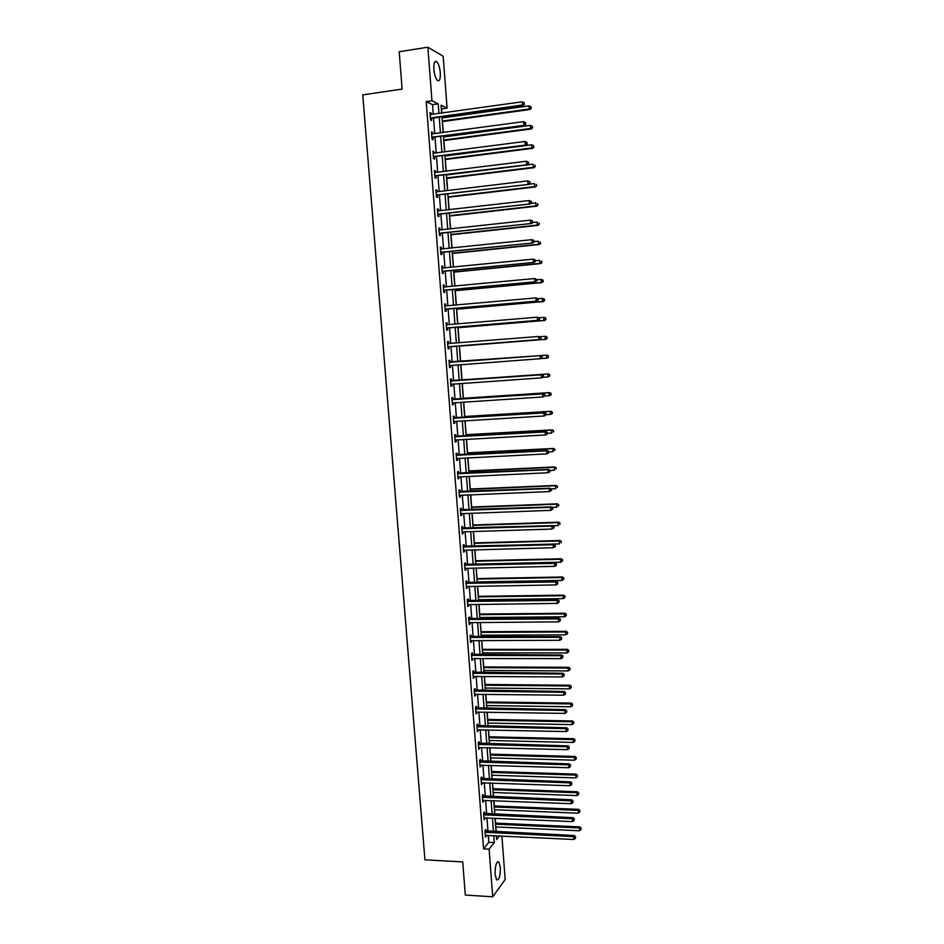 <?xml version="1.0" encoding="UTF-8"?>
<svg xmlns="http://www.w3.org/2000/svg" width="944" height="944" viewBox="0 0 944 944"><rect width="100%" height="100%" fill="white"/><g stroke="black" fill="none" stroke-linecap="round" stroke-linejoin="round"><path stroke-width="1.42" d="M495.104 874.498C495.081 865.731 496.332 861.565 498.857 861.99L500.367 867.394C500.403 876.115 499.152 880.28 496.603 879.891L495.104 874.498M433.874 69.29C433.65 63.024 434.606 60.475 436.73 61.655C438.571 63.696 439.762 67.425 440.305 72.853C440.541 79.095 439.585 81.632 437.438 80.476C435.621 78.458 434.429 74.729 433.874 69.29M501.901 836.03L505.17 879.466L492.733 896.8L465.321 895.054L462.725 861.919L424.93 859.831L362.756 94.896L402.12 89.066L399.194 51.743L427.868 47.2L443.184 56.286L447.09 108.123L441.072 105.209L441.674 113.115M441.816 113.091L441.497 108.914L447.09 108.123M496.225 831.853L495.86 826.956M495.565 823.121L495.199 818.259M494.904 814.365L494.55 809.751M494.267 805.952L493.865 800.689M493.57 796.83L493.24 792.5M492.957 788.736L492.532 783.072M492.249 779.26L491.942 775.201M491.659 771.472L491.199 765.419M490.904 761.631L490.62 757.867M490.349 754.162L489.853 747.707M489.57 743.955L489.311 740.474M489.027 736.804L488.508 729.96M488.225 726.231L487.989 723.045M487.718 719.411L487.163 712.154M486.88 708.46L486.667 705.569M486.396 701.958L485.818 694.3M485.535 690.654L485.334 688.046M485.063 684.471L484.461 676.4M484.178 672.789L484.012 670.476M483.741 666.936L483.104 658.464M482.832 654.876L482.679 652.859M482.408 649.354L481.735 640.469M481.464 636.917L481.334 635.194M481.074 631.725L480.366 622.426M480.107 618.91L480 617.494M479.741 614.048L478.997 604.337M478.738 600.844L478.655 599.735M478.396 596.325L477.629 586.189M477.369 582.743L477.31 581.929M477.05 578.554L476.248 568.005M475.705 560.736L474.867 549.762M474.348 542.883L473.487 531.472M472.991 524.97L472.094 513.135M471.634 507.011L470.702 494.75M470.265 489.004L469.31 476.319M468.908 470.95L467.905 457.828M467.528 452.849L466.513 439.29M466.159 434.7L465.097 420.694M464.778 416.493L463.693 402.061M463.398 398.25L462.277 383.37M462.017 379.948L460.861 364.632M460.625 361.599L459.457 346.165M459.209 342.814L458.064 327.721M457.781 323.957L456.66 309.231M456.341 305.054L455.256 290.705M454.914 286.103L453.852 272.108M453.474 267.093L452.436 253.476M452.023 248.024L451.031 234.785M450.583 228.908L449.604 216.046M449.132 209.745L448.188 197.261M447.68 190.523L446.76 178.416M446.217 171.242L445.332 159.524M444.754 151.913L443.892 140.585M443.621 136.998L443.562 136.196M443.291 132.526L442.453 121.587M442.181 117.941L442.099 116.82M433.261 114.295L432.529 104.631L426.204 101.622L483.564 848.88L488.827 842.319L488.296 835.381M488.001 831.475L486.962 817.893M486.667 814.023L485.629 800.37M485.334 796.524L484.284 782.788M483.989 778.977L482.939 765.171M482.655 761.395L481.593 747.495M481.31 743.754L480.236 729.783M479.953 726.066L478.879 712.024M478.608 708.342L477.522 694.206M477.251 690.56L476.165 676.352M475.882 672.742L474.797 658.44M474.525 654.865L473.428 640.48M473.156 636.94L472.047 622.485M471.776 618.969L470.667 604.431M470.407 600.95L469.286 586.33M469.026 582.885L467.905 568.182M467.646 564.772L466.513 549.986M466.253 546.611L465.121 531.732M464.873 528.404L463.728 513.43M463.48 510.138L462.324 495.093M462.076 491.824L460.92 476.696M460.672 473.463L459.516 458.241M459.268 455.055L458.1 439.751M457.864 436.6L456.684 421.201M456.448 418.086L455.268 402.604M455.032 399.524L453.84 383.948M453.616 380.916L452.412 365.257M452.188 362.248L450.984 346.542M450.76 343.486L449.556 327.78M449.32 324.677L448.117 308.971M447.881 305.821L446.677 290.115M446.441 286.905L445.238 271.199M444.99 267.931L443.786 252.237M443.538 248.909L442.335 233.215M442.087 229.84L440.883 214.146M440.624 210.713L439.42 195.03M439.161 191.538L437.957 175.855M437.686 172.304L436.494 156.621M436.222 153.022L435.019 137.34M434.747 133.682L433.544 118.012M431.172 114.59L431.054 113.032L430.004 112.548L430.582 120.006L431.62 120.478L431.467 118.46M432.659 133.965L432.529 132.372L431.491 131.936L432.057 139.37L433.107 139.795L432.954 137.789M434.134 153.294L434.004 151.654L432.966 151.264L433.532 158.675L434.57 159.052L434.417 157.058M435.609 172.563L435.479 170.888L434.441 170.534L435.007 177.932L436.045 178.263L435.892 176.28M437.072 191.785L436.942 190.063L435.916 189.756L436.482 197.131L437.509 197.426L437.355 195.443M438.547 210.96L438.405 209.19L437.379 208.919L437.945 216.282L438.972 216.53L438.818 214.548M440.01 230.065L439.869 228.259L438.842 228.035L439.408 235.375L440.423 235.587L440.282 233.605M441.462 249.133L441.32 247.281L440.305 247.104L440.86 254.42L441.875 254.585L441.733 252.614M442.913 268.143L442.771 266.243L441.757 266.114L442.323 273.406L443.326 273.524L443.184 271.565M444.364 287.094L444.223 285.159L443.208 285.064L443.774 292.345L444.777 292.428L444.624 290.469M445.816 305.986L445.662 304.027L444.659 303.98L445.214 311.237L446.217 311.272L446.064 309.313M447.244 324.783L447.102 322.836L446.099 322.824L446.654 330.07L447.657 330.058L447.503 328.111M448.683 343.545L448.53 341.598L447.539 341.634L448.093 348.843L449.084 348.796L448.931 346.861M450.111 362.248L449.969 360.313L448.978 360.384L449.533 367.582L450.512 367.487L450.371 365.552M451.539 380.904L451.397 378.969L450.406 379.075L450.961 386.261L451.94 386.131L451.787 384.196M452.967 399.501L452.813 397.577L451.834 397.731L452.388 404.882L453.356 404.716L453.214 402.793M454.383 418.05L454.229 416.127L453.262 416.328L453.804 423.467L454.784 423.254L454.63 421.331L453.675 421.815M455.799 436.553L455.645 434.641L454.678 434.865L455.22 441.993L456.188 441.745L456.046 439.857M457.203 455.008L457.061 453.096L456.094 453.368L456.636 460.471L457.604 460.176L457.462 458.347M458.619 473.404L458.465 471.504L457.51 471.811L458.052 478.891L459.008 478.561L458.878 476.779M460.023 491.753L459.87 489.853L458.914 490.207L459.457 497.264L460.412 496.898L460.283 495.175M461.415 510.055L461.274 508.167L460.318 508.556L460.861 515.601L461.805 515.188L461.687 513.512M462.808 528.31L462.666 526.422L461.722 526.846L462.253 533.879L463.209 533.431L463.079 531.791M464.2 546.517L464.059 544.629L463.115 545.101L463.657 552.098L464.601 551.615L464.472 550.033M465.593 564.665L465.451 562.789L464.507 563.297L465.038 570.282L465.982 569.763L465.864 568.217M466.973 582.778L466.832 580.902L465.899 581.445L466.43 588.407L467.363 587.852L467.256 586.366M468.354 600.832L468.212 598.956L467.28 599.546L467.811 606.496L468.743 605.895L468.637 604.455M469.734 618.839L469.593 616.975L468.661 617.588L469.192 624.527L470.124 623.89L470.018 622.497M471.115 636.799L470.962 634.934L470.041 635.595L470.572 642.51L471.493 641.837L471.386 640.492M472.484 654.711L472.342 652.859L471.422 653.555L471.941 660.446L472.767 658.44M473.841 672.576L473.699 670.724L472.791 671.455L473.31 678.335L474.136 676.329M475.21 690.394L475.068 688.542L474.159 689.321L474.679 696.176L475.493 694.182M476.567 708.153L476.425 706.313L475.516 707.127L476.047 713.959L476.862 711.988M477.924 725.877L477.782 724.048L476.873 724.886L477.404 731.706L478.219 729.736M479.269 743.553L479.139 741.724L478.23 742.609L478.75 749.406L479.576 747.447M480.626 761.183L480.484 759.354L479.587 760.274L480.107 767.059L480.921 765.112M481.971 778.765L481.829 776.947L480.933 777.891L481.452 784.665L482.266 782.718M483.304 796.299L483.163 794.482L482.278 795.473L482.797 802.223L483.611 800.288M484.65 813.787L484.508 811.97L483.623 812.996L484.142 819.734L484.956 817.811M485.983 831.227L485.841 829.422L484.956 830.484L485.476 837.198L486.29 835.287M492.733 896.8L489.098 849.163L494.29 842.591L493.771 835.641M483.564 848.88L489.098 849.163M426.204 101.622L431.963 100.796L427.868 47.2M438.948 113.492L438.217 103.816L431.963 100.796M493.464 831.723L492.438 818.141M492.143 814.247L491.104 800.583M490.809 796.736L489.771 782.977M489.476 779.166L488.426 765.336M488.142 761.548L487.08 747.636M486.797 743.884L485.735 729.901M485.452 726.184L484.39 712.106M484.107 708.425L483.033 694.265M482.762 690.619L481.676 676.388M481.405 672.765L480.319 658.452M480.048 654.865L478.95 640.469M478.679 636.929L477.581 622.438M477.31 618.934L476.213 604.361M475.941 600.891L474.832 586.236M474.572 582.79L473.451 568.064M473.192 564.654L472.071 549.833M471.811 546.458L470.678 531.566M470.431 528.227L469.298 513.241M469.038 509.937L467.894 494.868M467.646 491.6L466.501 476.437M466.253 473.215L465.097 457.97M464.849 454.772L463.693 439.444M463.445 436.281L462.277 420.871M462.041 417.744L460.861 402.238M460.637 399.159L459.445 383.559M459.221 380.515L458.029 364.832M457.793 361.823L456.601 346.094M456.377 343.038L455.173 327.308M454.937 324.205L453.745 308.476M453.509 305.313L452.318 289.584M452.07 286.362L450.878 270.645M450.63 267.376L449.438 251.647M449.179 248.319L447.987 232.602M447.727 229.227L446.536 213.509M446.276 210.064L445.084 194.358M444.825 190.865L443.633 175.147M443.361 171.596L442.17 155.89M441.886 152.279L440.695 136.585M440.423 132.915L439.231 117.221M496.391 835.77L496.674 839.57L499.553 835.924M441.957 116.844L443.149 132.549M443.42 136.219L444.612 151.925M444.884 155.548L446.075 171.253M446.347 174.817L447.539 190.535M447.798 194.027L448.99 209.757M449.25 213.202L450.441 228.92M450.701 232.307L451.893 248.036M452.141 251.364L453.332 267.105M453.58 270.373L454.772 286.115M455.02 289.324L456.212 305.065M456.448 308.228L457.639 323.969M457.875 327.084L459.067 342.825M459.291 345.882L460.483 361.623L547.131 355.109L548.464 355.923L548.24 357.151L548.464 355.923M460.719 364.632L461.899 380.326M462.135 383.382L463.315 398.982M463.551 402.073L464.731 417.59M464.967 420.705L466.135 436.14M466.371 439.29L467.528 454.642M467.776 457.828L468.932 473.086M469.168 476.319L470.324 491.494M470.572 494.762L471.705 509.843M471.965 513.147L473.097 528.144M473.345 531.484L474.478 546.387M474.738 549.762L475.859 564.595M476.118 568.005L477.227 582.743M477.487 586.189L478.596 600.856M478.868 604.337L479.965 618.91M480.236 622.426L481.334 636.917M481.605 640.469L482.691 654.876M482.962 658.464L484.048 672.789M484.319 676.4L485.405 690.642M485.676 694.3L486.75 708.46M487.033 712.154L488.095 726.231M488.378 729.948L489.44 743.955M489.724 747.707L490.774 761.619M491.057 765.407L492.107 779.248M492.402 783.072L493.441 796.83M493.736 800.689L494.762 814.365M495.057 818.247L496.096 831.853M432.529 104.631L438.217 103.816M488.827 842.319L494.29 842.591M430.051 113.174L431.054 113.032M431.538 132.502L432.529 132.372M433.013 151.783L434.004 151.654M434.476 171.006L435.479 170.888M435.951 190.181L436.942 190.063M437.414 209.297L438.405 209.19M438.866 228.365L439.869 228.259M440.329 247.387L441.32 247.281M441.78 266.35L442.771 266.243M443.232 285.253L444.223 285.159M444.671 304.121L445.662 304.027M446.111 322.919L447.102 322.836M447.55 341.681L448.53 341.598M448.978 360.384L449.969 360.313M449.521 367.558L450.512 367.487M450.949 386.202L451.94 386.131M452.377 404.775L453.356 404.716M453.793 423.313L454.784 423.254M455.209 441.792L456.188 441.745M456.625 460.224L457.604 460.176M458.029 478.608L459.008 478.561M459.433 496.945L460.412 496.898M460.825 515.223L461.805 515.188M462.23 533.454L463.209 533.431M463.622 551.638L464.601 551.615M465.003 569.775L465.982 569.763M466.395 587.864L467.363 587.852M467.776 605.906L468.743 605.895M469.144 623.89L470.124 623.89M470.525 641.837L471.493 641.837M471.894 659.726L472.861 659.726M473.263 677.58L474.23 677.58M474.62 695.374L475.587 695.386M475.977 713.121L476.944 713.145M477.334 730.833L478.301 730.845M478.691 748.486L479.658 748.509M480.036 766.091L481.003 766.127M481.381 783.662L482.349 783.697M482.714 801.173L483.682 801.22M484.06 818.649L485.015 818.696M485.393 836.077L486.349 836.124M431.007 117.752L432.045 118.224L523.33 105.492L522.469 104.985L430.417 118M524.215 103.958L524.121 102.684L524.215 103.958L522.469 104.985L522.244 101.799L430.157 114.566M432.045 118.224L430.499 119.038M523.33 105.492L524.557 104.17M524.121 102.684L522.244 101.799M442.311 121.611L530.091 109.48L529.265 108.985L529.041 105.858L442.04 117.965M442.276 121.021L529.265 108.985L531.307 108.182L530.894 106.731L530.976 107.982M529.041 105.858L530.894 106.731M531.307 108.182L530.091 109.48M432.482 137.116L524.711 125.292L431.904 137.364M525.596 123.817L525.513 122.543L525.596 123.817L523.849 124.832L523.625 121.658L431.644 133.942M433.532 137.541L431.986 138.355M524.711 125.292L525.938 123.994M525.513 122.543L523.625 121.658M433.969 156.444L526.091 145.046L433.379 156.68M526.976 143.606L526.894 142.343L526.976 143.606L525.23 144.633L525.017 141.458L433.119 153.258M434.995 156.822L433.461 157.624M526.091 145.046L527.318 143.771M526.894 142.343L525.017 141.458M443.751 140.597L531.437 128.927L530.611 128.478L530.398 125.363L443.479 137.01M443.715 140.066L530.611 128.478L532.652 127.652L532.239 126.225L532.322 127.475M530.398 125.363L532.239 126.225M532.652 127.652L531.437 128.927M445.19 159.548L532.782 148.314L531.968 147.913L531.743 144.81L444.919 156.008M445.155 159.052L531.968 147.913L533.997 147.063L533.584 145.659L533.679 146.91M531.743 144.81L533.584 145.659M533.997 147.063L532.782 148.314M435.432 175.702L527.46 164.74L434.854 175.938M528.357 163.347L526.61 164.374L526.398 161.212L528.605 162.226L528.357 163.347L528.605 162.226M434.594 172.528L526.398 161.212L528.262 162.085M436.47 176.044L434.924 176.835M527.46 164.74L528.699 163.489M436.907 194.912L528.829 184.387L436.329 195.148M529.726 183.03L527.991 184.056L527.767 180.906L529.973 181.897L529.726 183.03L529.973 181.897M436.399 191.833L527.767 180.906L529.643 181.767M437.933 195.207L436.388 195.986M528.829 184.387L530.068 183.16M438.37 214.064L530.198 203.963L437.792 214.3M531.094 202.653L529.36 203.692L529.136 200.541L531.342 201.509L531.094 202.653L531.342 201.509M437.532 210.913L529.136 200.541L531.012 201.391M439.397 214.323L437.851 215.09M530.198 203.963L531.437 202.771M446.618 178.44L534.127 167.654L533.313 167.3L533.089 164.197L446.359 174.959M446.583 177.991L533.313 167.3L535.342 166.427L534.929 165.047L535.012 166.286M535.342 166.427L534.127 167.654M448.046 197.272L535.46 186.947L534.646 186.629L534.434 183.537L529.041 184.174M448.011 196.883L534.646 186.629L536.676 185.744L536.263 184.375L536.357 185.614M536.676 185.744L535.46 186.947M449.462 216.07L536.794 206.17L535.991 205.898L535.767 202.818L530.799 203.385M449.438 215.716L535.991 205.898L538.009 204.99L537.608 203.656L537.691 204.883M538.009 204.99L536.794 206.17M439.833 233.168L531.566 223.492L439.255 233.392M532.463 222.218L530.729 223.256L530.504 220.129L532.711 221.061L532.463 222.218L532.711 221.061M438.995 230.017L530.504 220.129L532.369 220.967M440.848 233.38L439.314 234.147M438.995 229.911L439.621 230.112M531.566 223.492L532.794 222.312M450.89 234.808L538.127 225.356L537.325 225.12L537.112 222.052L532.558 222.548M450.866 234.501L537.325 225.12L539.343 224.2L538.941 222.878L539.024 224.106M539.343 224.2L538.127 225.356M441.296 252.225L532.923 242.974L440.718 252.449M533.82 241.735L532.086 242.773L531.873 239.658L534.068 240.567L533.82 241.735L534.068 240.567M440.459 249.074L531.873 239.658L533.738 240.484M442.311 252.39L440.765 253.145M440.447 248.921L441.19 249.157M532.923 242.974L534.151 241.817M452.306 253.488L539.449 244.472L538.646 244.295L538.434 241.227L534.139 241.676M452.282 253.228L538.646 244.295L540.664 243.34L540.263 242.042L540.346 243.269M540.664 243.34L539.449 244.472M442.748 271.223L534.28 262.385L442.17 271.435M535.177 261.193L533.454 262.243L533.23 259.128L535.425 260.013L535.177 261.193L535.425 260.013M441.91 268.084L533.23 259.128L535.095 259.954M443.751 271.353L442.217 272.096M441.898 267.884L442.748 268.155M534.28 262.385L535.508 261.252M453.71 272.132L540.782 263.553L539.98 263.411L539.767 260.343L535.472 260.768M453.698 271.907L539.98 263.411L541.986 262.444L541.585 261.158L541.667 262.385M541.986 262.444L540.782 263.553M444.199 290.174L535.637 281.749L443.621 290.386M536.534 280.604L534.811 281.642L534.587 278.539L536.77 279.4L536.534 280.604L536.77 279.4M443.361 287.035L534.587 278.539L536.44 279.365M445.202 290.256L443.668 290.988M443.338 286.787L444.305 287.106M535.637 281.749L536.865 280.639M455.114 290.717L542.092 282.575L541.301 282.468L541.089 279.412L536.806 279.825M455.102 290.54L541.301 282.468L543.307 281.477L542.906 280.226L542.989 281.442M542.906 280.226L541.089 279.412L543.225 280.262M543.307 281.477L542.092 282.575M445.639 309.066L536.983 301.065L445.061 309.278M537.879 299.956L536.157 301.006L535.944 297.903L538.127 298.741L537.879 299.956L538.127 298.741M444.813 305.939L535.944 297.903L537.797 298.717M446.642 309.101L445.108 309.833M444.789 305.644L445.863 305.998M536.983 301.065L538.21 299.98M456.518 309.254L543.414 301.537L542.623 301.478L542.411 298.434L538.127 298.823M456.518 309.125L542.623 301.478L544.629 300.475L544.228 299.236L544.31 300.452M544.228 299.236L542.411 298.434L544.546 299.26M544.629 300.475L543.414 301.537M447.078 327.91L538.328 320.311L446.512 328.111M539.225 319.249L537.514 320.299L537.289 317.208L539.461 318.022L539.225 319.249L539.461 318.022M446.252 324.783L537.289 317.208L539.142 318.01M448.081 327.91L446.547 328.618M446.229 324.441L447.409 324.842L446.418 324.842M538.328 320.311L539.555 319.261M457.923 327.733L544.723 320.453L543.933 320.429L543.72 317.396L539.071 317.798M457.911 327.651L543.933 320.429L545.939 319.414L545.538 318.187L545.62 319.402M545.538 318.187L544.511 317.42L545.856 318.199M545.939 319.414L544.723 320.453M448.518 346.696L539.661 339.521L447.94 346.896M540.57 338.495L538.847 339.545L538.635 336.465L540.806 337.256L540.57 338.495L540.806 337.256M447.692 343.581L538.635 336.465L540.487 337.256M449.509 346.66L447.975 347.357M447.657 343.203L448.978 343.628M539.661 339.521L540.888 338.483M546.93 338.306L546.847 337.091L546.93 338.306L545.243 339.344L459.315 346.141L546.033 339.309L545.243 339.344L545.042 336.312L539.921 336.725M546.847 337.091L545.821 336.3L547.166 337.091M547.249 338.294L546.033 339.309M542.234 357.658L541.821 356.454L542.234 357.658L541.006 358.661L449.379 365.635M541.903 357.682L540.192 358.732L539.98 355.664L540.782 355.605L449.096 361.894M449.12 362.319L539.98 355.664L541.821 356.454M450.807 365.375L449.415 366.048M542.139 356.431L540.782 355.605M541.089 358.602L546.552 358.189L546.352 355.168L460.483 361.611M548.547 357.127L547.331 358.13L548.24 357.151M548.157 355.947L547.131 355.109M543.567 376.774L543.473 375.547L543.567 376.774L541.526 377.871L450.807 384.326M543.237 376.809L541.526 377.871L541.313 374.803L542.116 374.709L450.524 380.55M450.559 381.01L541.313 374.803L543.154 375.594M452.034 384.078L450.843 384.692M543.473 375.547L542.116 374.709M542.859 377.34L547.862 376.998L547.65 373.977L548.429 373.883L461.876 379.96M549.455 374.744L549.538 375.948L549.762 374.709L547.65 373.977L461.876 380.007M549.845 375.913L547.862 376.998L549.538 375.948M548.429 373.883L549.762 374.709M544.889 395.831L544.806 394.616L544.889 395.831L542.859 396.952L452.235 402.958M544.57 395.89L542.859 396.952L542.647 393.896L543.449 393.754L451.94 399.147M451.987 399.654L542.647 393.896L544.487 394.675M453.344 402.722L452.259 403.277M544.806 394.616L543.449 393.754M544.641 396.032L549.16 395.737L548.948 392.739L549.727 392.598L463.256 398.262M550.753 393.495L550.836 394.698L551.06 393.447L548.948 392.739L463.268 398.344M551.143 394.639L549.927 395.595L550.836 394.698M549.727 392.598L551.06 393.447M546.21 414.841L546.128 413.625L546.21 414.841L544.192 415.985L453.663 421.543M545.903 414.923L544.192 415.985L543.98 412.941L544.771 412.752L453.368 417.696M453.403 418.251L543.98 412.941L545.809 413.708M546.128 413.625L544.771 412.752M546.21 414.699L550.458 414.44L550.246 411.442L551.025 411.265L464.649 416.505M552.051 412.198L552.134 413.389L552.358 412.127L550.246 411.442L464.649 416.634M552.441 413.319L550.458 414.44L552.134 413.389M551.025 411.265L552.358 412.127M547.532 433.803L547.449 432.588L547.532 433.803L545.514 434.96L455.079 440.069M547.225 433.898L545.514 434.96L545.302 431.927L546.104 431.691L454.784 436.187M454.831 436.789L545.302 431.927L547.142 432.682M455.964 439.869L455.091 440.293M547.449 432.588L546.104 431.691M547.508 433.32L551.756 433.084L551.544 430.098L552.311 429.874L466.017 434.7M553.337 430.842L553.42 432.033L553.644 430.759L551.544 430.098L466.029 434.877M552.311 429.874L553.644 430.759M548.853 452.707L548.771 451.503L548.853 452.707L546.836 453.887L456.495 458.548M548.547 452.825L546.836 453.887L546.635 450.854L547.414 450.583L456.188 454.642M456.235 455.279L546.635 450.854L548.452 451.61M457.274 458.359L456.507 458.737M548.771 451.503L547.414 450.583M548.794 451.893L553.042 451.68L552.842 448.707L553.597 448.435L467.398 452.849M554.635 449.438L554.718 450.63L554.93 449.332L552.842 448.707L467.41 453.073M553.597 448.435L554.93 449.332M550.175 471.563L550.081 470.36L550.175 471.563L548.157 472.755L457.899 476.98M549.856 471.693L548.157 472.755L547.945 469.734L548.735 469.428L457.604 473.038M457.651 473.723L547.945 469.734L549.774 470.478M458.583 476.803L457.911 477.121M550.081 470.36L548.735 469.428M550.092 470.419L554.329 470.23L554.128 467.256L554.883 466.95L468.767 470.95M555.91 467.988L555.992 469.18L556.217 467.87L554.128 467.256L468.79 471.221M554.883 466.95L556.217 467.87M551.485 490.361L551.402 489.157L551.485 490.361L549.479 491.576L459.315 495.364M551.166 490.502L549.479 491.576L549.266 488.567L550.045 488.213L459.008 491.387M459.055 492.119L549.266 488.567L551.084 489.299M551.402 489.157L550.045 488.213M551.036 488.909L555.615 488.721L555.414 485.759L556.158 485.417L470.136 489.004M557.196 486.479L557.279 487.67L557.491 486.349L555.414 485.759L470.159 489.311M556.158 485.417L557.491 486.349M552.783 509.111L552.7 507.907L552.783 509.111L550.789 510.35L460.707 513.701M552.476 509.276L550.789 510.35L550.576 507.341L551.355 506.94L460.401 509.677M460.46 510.456L550.576 507.341L552.393 508.073M552.7 507.907L551.355 506.94M551.91 507.341L556.889 507.164L556.689 504.214L557.444 503.825L471.493 507.011M558.47 504.922L558.553 506.102L558.777 504.769L556.689 504.214L471.528 507.365M557.444 503.825L558.777 504.769M554.093 527.802L554.01 526.61L554.093 527.802L552.098 529.065L462.324 531.885M553.786 527.979L552.098 529.065L551.886 526.068L552.653 525.631L461.805 527.932M461.864 528.746L551.886 526.068L553.703 526.787M554.01 526.61L552.653 525.631M552.795 525.725L558.175 525.56L557.963 522.61L558.706 522.185L472.861 524.97M559.745 523.318L559.827 524.498L560.04 523.153L557.963 522.61L472.885 525.36M558.706 522.185L560.04 523.153M555.391 546.446L555.308 545.254L555.391 546.446L553.396 547.721L463.504 550.21M555.084 546.647L553.396 547.721L553.184 544.735L553.963 544.263L463.197 546.128M463.256 546.989L553.184 544.735L555.001 545.455M555.308 545.254L553.963 544.263M474.466 546.187L559.438 543.897L559.237 540.971L559.981 540.499L474.207 542.883M561.019 541.667L561.102 542.835L561.314 541.478L559.237 540.971L474.242 543.319M559.981 540.499L561.314 541.478M464.649 565.185L554.494 563.356L554.694 566.341L464.896 568.394M464.59 564.276L555.249 562.836L554.494 563.356L556.299 564.064L556.382 565.255L556.299 564.064M556.606 563.851L555.249 562.836M554.694 566.341L556.382 565.255M475.811 564.087L560.712 562.199L560.512 559.273L561.243 558.765L475.564 560.748M562.282 559.957L562.364 561.137L562.577 559.757L560.512 559.273L475.599 561.22M562.364 561.137L560.712 562.199M561.243 558.765L562.577 559.757M466.041 583.321L555.792 581.929L555.992 584.902L466.289 586.531M465.97 582.377L556.547 581.374L555.792 581.929L557.597 582.625L557.68 583.817L557.597 582.625M557.892 582.401L556.547 581.374M555.992 584.902L557.68 583.817M477.168 581.929L561.975 580.442L561.774 577.516L562.506 576.985L476.909 578.566M563.544 578.2L563.627 579.368L563.839 577.988L561.774 577.516L476.956 579.073M563.627 579.368L561.975 580.442M562.506 576.985L563.839 577.988M467.422 601.422L557.078 600.443L557.29 603.405L467.669 604.62M467.351 600.431L557.833 599.841L557.078 600.443L558.883 601.139L558.966 602.319L558.883 601.139M559.19 600.891L557.833 599.841M557.29 603.405L558.966 602.319M478.514 599.735L563.238 598.638L563.037 595.723L563.769 595.145L478.254 596.325M564.807 596.407L564.89 597.564L565.102 596.171L563.037 595.723L478.301 596.879M564.89 597.564L563.238 598.638M563.769 595.145L565.102 596.171M468.814 619.465L558.376 618.91L558.577 621.872L469.05 622.651M468.731 618.438L559.119 618.273L558.376 618.91L560.17 619.594L560.252 620.774L560.17 619.594M560.476 619.335L559.119 618.273M558.577 621.872L560.252 620.774M479.859 617.494L564.5 616.786L564.3 613.871L565.031 613.258L479.599 614.048M566.07 614.544L566.152 615.712L566.353 614.296L564.3 613.871L479.646 614.65M566.152 615.712L564.5 616.786M565.031 613.258L566.353 614.296M470.183 637.46L559.662 637.33L559.863 640.28L470.431 640.646M470.1 636.398L560.406 636.645L559.662 637.33L561.456 638.002L561.538 639.182L561.456 638.002M561.751 637.731L560.406 636.645M559.863 640.28L561.538 639.182M481.204 635.194L565.763 634.875L565.562 631.984L566.282 631.324L480.933 631.725M567.32 632.645L567.403 633.802L567.604 632.386L565.562 631.984L480.992 632.362M567.403 633.802L565.763 634.875M566.282 631.324L567.604 632.386M471.563 655.407L560.937 655.691L561.149 658.629L471.799 658.582M471.481 654.298L561.692 654.983L560.937 655.691L562.742 656.363L562.813 657.543L562.742 656.363M563.037 656.08L561.692 654.983M561.149 658.629L562.813 657.543M482.537 652.859L567.014 652.929L566.813 650.038L567.533 649.342L482.278 649.354M568.571 650.699L568.654 651.856L568.854 650.416L566.813 650.038L482.325 650.027M568.654 651.856L567.014 652.929M567.533 649.342L568.854 650.416M472.932 673.308L562.223 674.016L562.423 676.942L473.168 676.482M472.838 672.163L562.966 673.249L562.223 674.016L564.016 674.677L564.099 675.845L564.016 674.677M564.311 674.37L562.966 673.249M562.423 676.942L564.099 675.845M483.871 670.476L568.264 670.924L568.064 668.045L568.772 667.314L483.599 666.936M569.822 668.694L569.893 669.851L570.105 668.399L568.064 668.045L483.658 667.656M569.893 669.851L568.264 670.924M568.772 667.314L570.105 668.399M474.301 691.161L563.497 692.282L563.698 695.197L474.537 694.324M474.207 689.981L564.229 691.48L563.497 692.282L565.291 692.931L565.373 694.1L565.291 692.931M565.586 692.613L564.229 691.48M563.698 695.197L565.373 694.1M485.204 688.046L569.503 688.872L569.303 686.005L570.023 685.238L484.933 684.471M571.061 686.654L571.144 687.798L571.344 686.335L569.303 686.005L484.992 685.226M571.144 687.798L569.503 688.872M570.023 685.238L571.344 686.335M475.658 708.968L564.772 710.49L564.972 713.404L475.906 712.118M475.564 707.74L565.503 709.652L564.772 710.49L566.553 711.139L566.636 712.307L566.553 711.139M566.848 710.808L565.503 709.652M564.972 713.404L566.636 712.307M486.526 705.569L570.742 706.785L571.262 703.103L486.254 701.958M572.3 704.554L572.383 705.699L572.583 704.224L570.554 703.917L486.313 702.761M572.383 705.699L570.742 706.785M571.262 703.103L572.583 704.224M477.015 726.727L566.034 728.662L566.247 731.565L477.263 729.865M476.921 725.464L566.766 727.789L566.034 728.662L567.828 729.299L567.899 730.455L567.828 729.299M568.111 728.945L566.766 727.789M566.247 731.565L567.899 730.455M487.847 723.045L571.981 724.638L572.489 720.933L487.576 719.411M573.539 722.408L573.622 723.552L573.822 722.066L571.793 721.782L487.635 720.248M573.622 723.552L571.981 724.638M572.489 720.933L573.822 722.066M478.372 744.438L567.309 746.775L567.509 749.678L478.62 747.577M478.278 743.129L568.028 745.866L567.309 746.775L569.09 747.412L569.161 748.568L569.09 747.412M569.374 747.046L568.028 745.866M567.509 749.678L569.161 748.568M489.169 740.474L573.22 742.444L573.728 738.715L488.898 736.804M574.778 740.214L574.849 741.359L575.049 739.86L573.02 739.589L488.957 737.689M574.849 741.359L573.22 742.444M573.728 738.715L575.049 739.86M479.729 762.103L568.571 764.841L568.772 767.732L479.965 765.23M479.623 760.758L569.291 763.897L568.571 764.841L570.341 765.466L570.424 766.622L570.341 765.466M570.636 765.088L569.291 763.897M568.772 767.732L570.424 766.622M490.491 757.855L574.459 760.203L574.955 756.439L490.207 754.162M576.005 757.973L576.088 759.118L576.277 757.607L574.259 757.359L490.278 755.07M576.088 759.118L574.459 760.203M574.955 756.439L576.277 757.607M481.074 779.72L569.822 782.859L570.023 785.738L481.31 782.836M480.968 778.34L570.542 781.868L569.822 782.859L571.604 783.485L571.686 784.629L571.604 783.485M571.887 783.083L570.542 781.868M570.023 785.738L571.686 784.629M491.8 775.201L575.687 777.915L576.182 774.127L491.517 771.46M577.232 775.685L577.303 776.829L577.504 775.307L575.486 775.083L491.588 772.428M577.303 776.829L575.687 777.915M576.182 774.127L577.504 775.307M482.419 797.291L571.085 800.831L571.285 803.71L482.655 800.406M482.313 795.863L571.793 799.804L571.085 800.831L572.855 801.444L572.937 802.589L572.855 801.444M573.138 801.031L571.793 799.804M571.285 803.71L572.937 802.589M493.11 792.488L576.914 795.58L577.409 791.768L492.827 788.724M578.46 793.361L578.53 794.482L578.731 792.96L576.713 792.748L492.898 789.727M578.53 794.482L576.914 795.58M577.409 791.768L578.731 792.96M483.765 814.814L572.335 818.755L572.536 821.622L484.001 817.917M483.647 813.35L573.043 817.693L572.335 818.755L574.105 819.357L574.188 820.501L574.105 819.357M574.389 818.932L573.043 817.693M572.536 821.622L574.188 820.501M494.42 809.74L578.129 813.197L578.625 809.35L494.125 805.952M579.675 810.979L579.758 812.1L579.946 810.566L577.94 810.377L494.208 806.978M579.758 812.1L578.129 813.197M578.625 809.35L579.946 810.566M485.098 832.289L573.586 836.62L573.787 839.487L485.334 835.381M484.98 830.791L574.294 835.523L573.586 836.62L575.344 837.222L575.427 838.366L575.344 837.222M575.628 836.785L574.294 835.523M573.787 839.487L575.427 838.366M495.718 826.944L579.356 830.767L579.84 826.897L495.435 823.121M580.89 828.549L580.973 829.67L581.162 828.124L579.156 827.959L495.506 824.195M580.973 829.67L579.356 830.767M579.84 826.897L581.162 828.124M430.582 117.906L431.632 118.366M432.069 137.269L433.107 137.694M433.544 156.586L434.582 156.964M435.019 175.844L436.057 176.186M436.494 195.054L437.52 195.349M437.957 214.205L438.984 214.453M439.42 233.31L440.435 233.522M440.872 252.355L441.886 252.52M442.335 271.353L443.338 271.483M443.774 290.292L444.789 290.374M444.978 305.986L445.615 306.021M445.226 309.184L446.229 309.231M446.665 328.028L447.668 328.028M447.857 343.64L448.848 343.604M448.105 346.814L449.096 346.778M449.297 362.378L450.288 362.307M449.722 362.437L450.713 362.366M449.533 365.552L450.524 365.47M450.725 381.069L451.716 380.963M451.149 381.128L452.141 381.01M450.972 384.243L451.952 384.114M452.152 399.713L453.132 399.56M452.577 399.772L453.557 399.619M452.4 402.876L453.238 402.734M453.58 418.31L454.548 418.109M454.005 418.369L454.973 418.18M454.996 436.848L455.964 436.612M455.421 436.919L456.389 436.683M456.412 455.338L457.38 455.067M456.837 455.409L457.805 455.126M457.816 473.782L458.784 473.463M458.253 473.853L459.209 473.534M459.232 492.178L460.188 491.824M459.657 492.249L460.613 491.883M460.637 510.515L461.581 510.126M461.061 510.586L462.005 510.197M462.029 528.805L462.985 528.38M462.454 528.876L463.41 528.451M463.433 547.048L464.377 546.576M463.858 547.131L464.802 546.647M464.826 565.244L465.758 564.736M465.25 565.314L466.183 564.807M466.206 583.392L467.15 582.837M466.631 583.463L467.563 582.92M467.599 601.481L468.531 600.891M468.023 601.564L468.944 600.974M468.979 619.535L469.9 618.91M469.404 619.606L470.324 618.981M470.36 637.53L471.28 636.87M470.773 637.613L471.693 636.952M471.729 655.478L472.649 654.782M472.153 655.561L473.062 654.865M473.097 673.379L474.018 672.647M473.522 673.461L474.431 672.73M474.466 691.232L475.375 690.453M474.879 691.327L475.8 690.548M475.823 709.038L476.732 708.224M476.248 709.133L477.157 708.319M477.192 726.797L478.089 725.948M477.605 726.892L478.502 726.042M478.537 744.509L479.446 743.624M478.962 744.604L479.859 743.719M479.894 762.174L480.791 761.253M480.307 762.268L481.204 761.348M481.239 779.791L482.136 778.835M481.664 779.886L482.549 778.93M482.585 797.361L483.47 796.37M483.009 797.468L483.894 796.465M483.93 814.896L484.815 813.858M484.343 814.991L485.228 813.964M485.263 832.372L486.148 831.298M485.688 832.466L486.561 831.404M498.857 861.99L497.464 861.919M436.73 61.655L434.736 61.962"/></g></svg>
